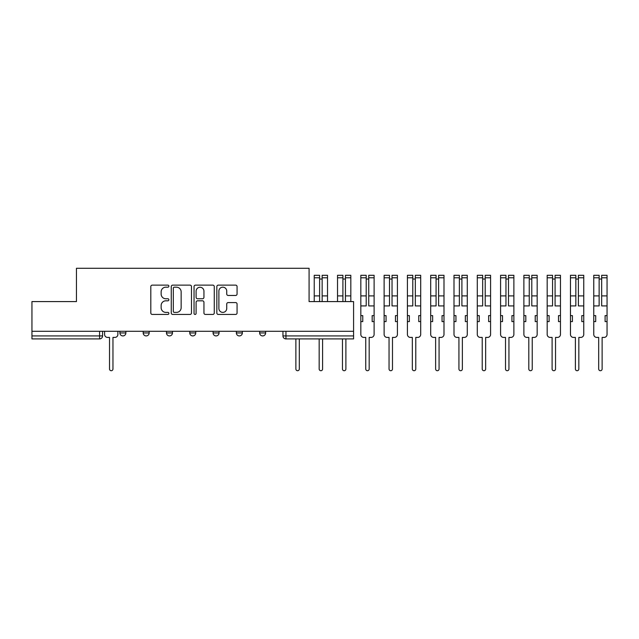 <?xml version="1.0" encoding="UTF-8"?>
<svg xmlns="http://www.w3.org/2000/svg" width="639" height="639" viewBox="0 0 639 639"><rect width="100%" height="100%" fill="white"/><g stroke="black" fill="none" stroke-linecap="round" stroke-linejoin="round"><path stroke-width="0.96" d="M168.872 286.16A1.022 1.022 0 0 0 167.849 285.13L152.274 285.13A1.462 1.462 0 0 0 150.812 286.599L150.812 312.982A1.462 1.462 0 0 0 152.274 314.444L167.849 314.444A1.022 1.022 0 0 0 168.872 313.422A1.022 1.022 0 0 0 167.849 312.391L165.836 312.391A4.689 4.689 0 0 1 161.148 307.702L161.148 305.506A4.689 4.689 0 0 1 165.836 300.817L167.849 300.817A1.022 1.022 0 0 0 168.872 299.787A1.022 1.022 0 0 0 167.849 298.764L165.836 298.764A4.689 4.689 0 0 1 161.148 294.076L161.148 291.879A4.689 4.689 0 0 1 165.836 287.183L167.849 287.183A1.022 1.022 0 0 0 168.872 286.16M259.658 331.298L259.658 332.935L265.632 332.935A2.987 2.987 0 0 1 262.645 335.922A2.987 2.987 0 0 1 259.658 332.935L259.658 331.298M236.366 331.298L236.366 332.935L242.341 332.935A2.987 2.987 0 0 1 239.353 335.922A2.987 2.987 0 0 1 236.366 332.935L236.366 331.298M189.783 332.935L189.783 331.298L189.783 332.935A2.987 2.987 0 0 0 192.762 335.922A2.987 2.987 0 0 1 189.783 332.935L195.75 332.935A2.987 2.987 0 0 1 192.762 335.922M143.192 332.935L143.192 331.298L143.192 332.935A2.987 2.987 0 0 0 146.179 335.922A2.987 2.987 0 0 1 143.192 332.935L149.167 332.935A2.987 2.987 0 0 1 146.179 335.922A2.987 2.987 0 0 0 149.167 332.935L149.167 331.298L149.167 332.935M235.599 295.466A1.462 1.462 0 0 0 237.069 294.004L237.069 286.599A1.462 1.462 0 0 0 235.599 285.13L218.306 285.13A1.462 1.462 0 0 0 216.837 286.599L216.837 312.982A1.462 1.462 0 0 0 218.306 314.444L235.599 314.444A1.462 1.462 0 0 0 237.069 312.982L237.069 304.044A1.462 1.462 0 0 0 235.599 302.574L228.195 302.574A1.462 1.462 0 0 0 226.733 304.044L226.733 308.477A3.922 3.922 0 0 1 222.811 312.391A3.922 3.922 0 0 1 218.889 308.477L218.889 291.104A3.922 3.922 0 0 1 222.811 287.183A3.922 3.922 0 0 1 226.733 291.104L226.733 294.004A1.462 1.462 0 0 0 228.195 295.466L235.599 295.466M31.95 331.298L31.95 301.584L76.448 301.584L76.448 268.284L309.084 268.284L309.084 301.584L353.583 301.584L353.583 331.298L31.95 331.298L31.95 335.922L102.575 335.922L102.575 331.298L102.575 335.922A2.987 2.987 0 0 1 99.588 338.91L31.95 338.91L31.95 335.922M191.484 286.599A1.462 1.462 0 0 0 190.015 285.13L172.722 285.13A1.462 1.462 0 0 0 171.26 286.599L171.26 312.982A1.462 1.462 0 0 0 172.722 314.444L190.015 314.444A1.462 1.462 0 0 0 191.484 312.982L191.484 286.599M195.518 285.13L212.811 285.13A1.462 1.462 0 0 1 214.273 286.599L214.273 312.982A1.462 1.462 0 0 1 212.811 314.444L205.407 314.444A1.462 1.462 0 0 1 203.945 312.982L203.945 302.279A1.462 1.462 0 0 0 202.475 300.817L197.563 300.817A1.462 1.462 0 0 0 196.101 302.279L196.101 313.422A1.022 1.022 0 0 1 195.071 314.444A1.022 1.022 0 0 1 194.048 313.422L194.048 286.599A1.462 1.462 0 0 1 195.518 285.13M282.957 331.298L282.957 335.922L353.583 335.922L353.583 338.91L285.945 338.91A2.987 2.987 0 0 1 282.957 335.922L282.957 331.298M353.583 331.298L353.583 335.922M265.632 332.935L265.632 331.298L265.632 332.935A2.987 2.987 0 0 1 262.645 335.922M242.341 332.935L242.341 331.298L242.341 332.935A2.987 2.987 0 0 1 239.353 335.922M219.049 331.298L219.049 332.935A2.987 2.987 0 0 1 216.062 335.922A2.987 2.987 0 0 1 213.075 332.935A2.987 2.987 0 0 0 216.062 335.922A2.987 2.987 0 0 0 219.049 332.935L219.049 331.298M213.075 331.298L213.075 332.935L219.049 332.935M195.75 331.298L195.75 332.935M172.458 331.298L172.458 332.935A2.987 2.987 0 0 1 169.471 335.922A2.987 2.987 0 0 1 166.483 332.935L172.458 332.935M166.483 331.298L166.483 332.935M125.875 331.298L125.875 332.935A2.987 2.987 0 0 1 122.888 335.922A2.987 2.987 0 0 1 119.9 332.935A2.987 2.987 0 0 0 122.888 335.922A2.987 2.987 0 0 0 125.875 332.935L125.875 331.298M119.9 331.298L119.9 332.935L125.875 332.935M174.335 287.183A1.022 1.022 0 0 0 173.313 288.213L173.313 311.369A1.022 1.022 0 0 0 174.335 312.391L176.46 312.391A4.689 4.689 0 0 0 181.149 307.702L181.149 291.879A4.689 4.689 0 0 0 176.46 287.183L174.335 287.183M203.945 291.176A3.922 3.922 0 0 0 200.023 287.262A3.922 3.922 0 0 0 196.101 291.176L196.101 297.295A1.462 1.462 0 0 0 197.563 298.764L202.475 298.764A1.462 1.462 0 0 0 203.945 297.295L203.945 291.176M104.596 331.298L104.596 334.429A2.987 2.987 0 0 0 107.584 337.416L109.525 337.416L109.525 368.999A1.717 1.717 0 0 0 111.242 370.716A1.717 1.717 0 0 0 112.959 368.999L112.959 337.416L114.9 337.416A2.987 2.987 0 0 0 117.88 334.429L117.88 331.298M295.873 338.91L295.873 368.999A1.717 1.717 0 0 0 297.59 370.716A1.717 1.717 0 0 0 299.308 368.999L299.308 338.91M322.152 301.584L322.152 275.305L327.527 275.305L327.527 301.584M319.612 279.035L322.152 279.035M319.165 338.91L319.165 368.999A1.717 1.717 0 0 0 320.882 370.716A1.717 1.717 0 0 0 322.599 368.999L322.599 338.91M319.612 301.584L319.612 275.305L314.236 275.305L314.236 277.789L319.612 277.789M314.236 301.584L314.236 277.789M345.443 301.584L345.443 275.305L350.819 275.305L350.819 301.584M342.903 279.035L345.443 279.035M342.456 338.91L342.456 368.999A1.717 1.717 0 0 0 344.173 370.716A1.717 1.717 0 0 0 345.891 368.999L345.891 338.91M342.903 301.584L342.903 275.305L337.528 275.305L337.528 277.789L342.903 277.789M337.528 301.584L337.528 277.789M360.827 321.593L362.768 321.593L362.768 315.618L360.827 315.618L360.827 334.429A2.987 2.987 0 0 0 363.807 337.416L365.748 337.416L365.748 368.999A1.717 1.717 0 0 0 367.465 370.716A1.717 1.717 0 0 0 369.182 368.999L369.182 337.416L371.123 337.416A2.987 2.987 0 0 0 374.111 334.429L374.111 275.305L368.735 275.305L368.735 277.789L374.111 277.789M374.111 315.618L372.17 315.618L372.17 321.593L374.111 321.593M368.735 277.789L368.735 305.913L374.111 305.913M366.203 279.035L368.735 279.035M360.827 315.618L360.827 305.913L366.203 305.913L366.203 275.305L360.827 275.305L360.827 277.789L366.203 277.789M360.827 305.913L360.827 277.789M384.119 321.593L386.06 321.593L386.06 315.618L384.119 315.618L384.119 334.429A2.987 2.987 0 0 0 387.106 337.416L389.047 337.416L389.047 368.999A1.717 1.717 0 0 0 390.764 370.716A1.717 1.717 0 0 0 392.482 368.999L392.482 337.416L394.423 337.416A2.987 2.987 0 0 0 397.41 334.429L397.41 275.305L392.034 275.305L392.034 277.789L397.41 277.789M397.41 315.618L395.469 315.618L395.469 321.593L397.41 321.593M392.034 277.789L392.034 305.913L397.41 305.913M389.494 279.035L392.034 279.035M384.119 315.618L384.119 305.913L389.494 305.913L389.494 275.305L384.119 275.305L384.119 277.789L389.494 277.789M384.119 305.913L384.119 277.789M407.41 321.593L409.351 321.593L409.351 315.618L407.41 315.618L407.41 334.429A2.987 2.987 0 0 0 410.398 337.416L412.339 337.416L412.339 368.999A1.717 1.717 0 0 0 414.056 370.716A1.717 1.717 0 0 0 415.773 368.999L415.773 337.416L417.714 337.416A2.987 2.987 0 0 0 420.702 334.429L420.702 275.305L415.326 275.305L415.326 277.789L420.702 277.789M420.702 315.618L418.761 315.618L418.761 321.593L420.702 321.593M415.326 277.789L415.326 305.913L420.702 305.913M412.786 279.035L415.326 279.035M407.41 315.618L407.41 305.913L412.786 305.913L412.786 275.305L407.41 275.305L407.41 277.789L412.786 277.789M407.41 305.913L407.41 277.789M430.702 321.593L432.643 321.593L432.643 315.618L430.702 315.618L430.702 334.429A2.987 2.987 0 0 0 433.689 337.416L435.63 337.416L435.63 368.999A1.717 1.717 0 0 0 437.348 370.716A1.717 1.717 0 0 0 439.065 368.999L439.065 337.416L441.006 337.416A2.987 2.987 0 0 0 443.993 334.429L443.993 275.305L438.618 275.305L438.618 277.789L443.993 277.789M443.993 315.618L442.052 315.618L442.052 321.593L443.993 321.593M438.618 277.789L438.618 305.913L443.993 305.913M436.078 279.035L438.618 279.035M430.702 315.618L430.702 305.913L436.078 305.913L436.078 275.305L430.702 275.305L430.702 277.789L436.078 277.789M430.702 305.913L430.702 277.789M454.002 321.593L455.942 321.593L455.942 315.618L454.002 315.618L454.002 334.429A2.987 2.987 0 0 0 456.989 337.416L458.93 337.416L458.93 368.999A1.717 1.717 0 0 0 460.647 370.716A1.717 1.717 0 0 0 462.356 368.999L462.356 337.416L464.305 337.416A2.987 2.987 0 0 0 467.285 334.429L467.285 275.305L461.909 275.305L461.909 277.789L467.285 277.789M467.285 315.618L465.344 315.618L465.344 321.593L467.285 321.593M461.909 277.789L461.909 305.913L467.285 305.913M459.377 279.035L461.909 279.035M454.002 315.618L454.002 305.913L459.377 305.913L459.377 275.305L454.002 275.305L454.002 277.789L459.377 277.789M454.002 305.913L454.002 277.789M477.293 321.593L479.234 321.593L479.234 315.618L477.293 315.618L477.293 334.429A2.987 2.987 0 0 0 480.28 337.416L482.221 337.416L482.221 368.999A1.717 1.717 0 0 0 483.939 370.716A1.717 1.717 0 0 0 485.656 368.999L485.656 337.416L487.597 337.416A2.987 2.987 0 0 0 490.584 334.429L490.584 275.305L485.209 275.305L485.209 277.789L490.584 277.789M490.584 315.618L488.643 315.618L488.643 321.593L490.584 321.593M485.209 277.789L485.209 305.913L490.584 305.913M482.669 279.035L485.209 279.035M477.293 315.618L477.293 305.913L482.669 305.913L482.669 275.305L477.293 275.305L477.293 277.789L482.669 277.789M477.293 305.913L477.293 277.789M500.585 321.593L502.526 321.593L502.526 315.618L500.585 315.618L500.585 334.429A2.987 2.987 0 0 0 503.572 337.416L505.513 337.416L505.513 368.999A1.717 1.717 0 0 0 507.23 370.716A1.717 1.717 0 0 0 508.948 368.999L508.948 337.416L510.888 337.416A2.987 2.987 0 0 0 513.876 334.429L513.876 275.305L508.5 275.305L508.5 277.789L513.876 277.789M513.876 315.618L511.935 315.618L511.935 321.593L513.876 321.593M508.5 277.789L508.5 305.913L513.876 305.913M505.96 279.035L508.5 279.035M500.585 315.618L500.585 305.913L505.96 305.913L505.96 275.305L500.585 275.305L500.585 277.789L505.96 277.789M500.585 305.913L500.585 277.789M523.876 321.593L525.817 321.593L525.817 315.618L523.876 315.618L523.876 334.429A2.987 2.987 0 0 0 526.863 337.416L528.804 337.416L528.804 368.999A1.717 1.717 0 0 0 530.522 370.716A1.717 1.717 0 0 0 532.239 368.999L532.239 337.416L534.18 337.416A2.987 2.987 0 0 0 537.167 334.429L537.167 275.305L531.792 275.305L531.792 277.789L537.167 277.789M537.167 315.618L535.226 315.618L535.226 321.593L537.167 321.593M531.792 277.789L531.792 305.913L537.167 305.913M529.252 279.035L531.792 279.035M523.876 315.618L523.876 305.913L529.252 305.913L529.252 275.305L523.876 275.305L523.876 277.789L529.252 277.789M523.876 305.913L523.876 277.789M547.176 321.593L549.117 321.593L549.117 315.618L547.176 315.618L547.176 334.429A2.987 2.987 0 0 0 550.163 337.416L552.104 337.416L552.104 368.999A1.717 1.717 0 0 0 553.821 370.716A1.717 1.717 0 0 0 555.539 368.999L555.539 337.416L557.48 337.416A2.987 2.987 0 0 0 560.459 334.429L560.459 275.305L555.083 275.305L555.083 277.789L560.459 277.789M560.459 315.618L558.518 315.618L558.518 321.593L560.459 321.593M555.083 277.789L555.083 305.913L560.459 305.913M552.551 279.035L555.083 279.035M547.176 315.618L547.176 305.913L552.551 305.913L552.551 275.305L547.176 275.305L547.176 277.789L552.551 277.789M547.176 305.913L547.176 277.789M570.467 321.593L572.408 321.593L572.408 315.618L570.467 315.618L570.467 334.429A2.987 2.987 0 0 0 573.455 337.416L575.396 337.416L575.396 368.999A1.717 1.717 0 0 0 577.113 370.716A1.717 1.717 0 0 0 578.83 368.999L578.83 337.416L580.771 337.416A2.987 2.987 0 0 0 583.758 334.429L583.758 275.305L578.383 275.305L578.383 277.789L583.758 277.789M583.758 315.618L581.817 315.618L581.817 321.593L583.758 321.593M578.383 277.789L578.383 305.913L583.758 305.913M575.843 279.035L578.383 279.035M570.467 315.618L570.467 305.913L575.843 305.913L575.843 275.305L570.467 275.305L570.467 277.789L575.843 277.789M570.467 305.913L570.467 277.789M593.759 321.593L595.7 321.593L595.7 315.618L593.759 315.618L593.759 334.429A2.987 2.987 0 0 0 596.746 337.416L598.687 337.416L598.687 368.999A1.717 1.717 0 0 0 600.404 370.716A1.717 1.717 0 0 0 602.122 368.999L602.122 337.416L604.063 337.416A2.987 2.987 0 0 0 607.05 334.429L607.05 275.305L601.674 275.305L601.674 277.789L607.05 277.789M607.05 315.618L605.109 315.618L605.109 321.593L607.05 321.593M601.674 277.789L601.674 305.913L607.05 305.913M599.134 279.035L601.674 279.035M593.759 315.618L593.759 305.913L599.134 305.913L599.134 275.305L593.759 275.305L593.759 277.789L599.134 277.789M593.759 305.913L593.759 277.789M99.588 331.298L99.588 338.91M285.945 331.298L285.945 338.91M322.152 295.905L327.527 295.905M322.152 277.789L327.527 277.789M314.236 295.905L319.612 295.905M345.443 295.905L350.819 295.905M345.443 277.789L350.819 277.789M337.528 295.905L342.903 295.905M368.735 295.905L374.111 295.905M360.827 295.905L366.203 295.905M392.034 295.905L397.41 295.905M384.119 295.905L389.494 295.905M415.326 295.905L420.702 295.905M407.41 295.905L412.786 295.905M438.618 295.905L443.993 295.905M430.702 295.905L436.078 295.905M461.909 295.905L467.285 295.905M454.002 295.905L459.377 295.905M485.209 295.905L490.584 295.905M477.293 295.905L482.669 295.905M508.5 295.905L513.876 295.905M500.585 295.905L505.96 295.905M531.792 295.905L537.167 295.905M523.876 295.905L529.252 295.905M555.083 295.905L560.459 295.905M547.176 295.905L552.551 295.905M578.383 295.905L583.758 295.905M570.467 295.905L575.843 295.905M601.674 295.905L607.05 295.905M593.759 295.905L599.134 295.905"/></g></svg>
